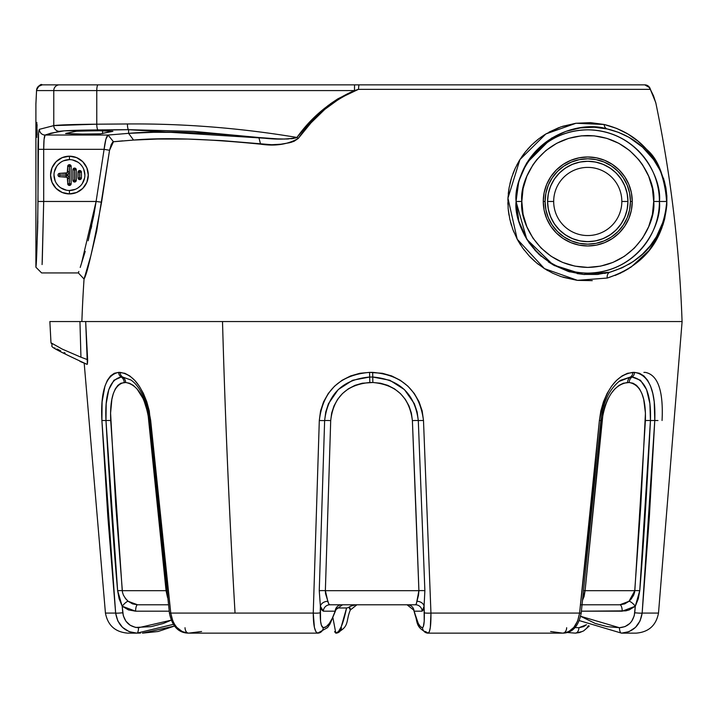 <?xml version="1.0" encoding="UTF-8"?>
<svg xmlns="http://www.w3.org/2000/svg" width="718" height="718" viewBox="0 0 718 718"><rect width="100%" height="100%" fill="white"/><g stroke="black" fill="none" stroke-linecap="round" stroke-linejoin="round"><path stroke-width="1.08" d="M67.716 166.388L69.377 166.388L69.431 164.664A1.714 1.714 0 0 0 67.716 166.388L67.716 171.683L69.377 171.683L67.716 171.683A1.66 1.66 0 0 1 66.056 173.343L66.056 175.004A3.312 3.312 0 0 0 69.377 171.683L69.377 166.388L67.716 166.388L68.219 165.167L69.431 164.664A1.714 1.714 0 0 1 71.145 166.388A1.714 1.714 0 0 0 69.431 164.664L69.484 166.388L71.145 166.388L69.386 166.343L69.377 171.683L68.398 174.034L66.056 175.004L59.657 175.057L66.056 175.12L68.398 176.089L69.377 178.432L69.377 183.736L67.716 183.736A1.714 1.714 0 0 0 69.431 185.45L69.484 166.388L69.431 185.45L67.842 184.391L67.232 177.256L59.055 176.646L57.996 175.057L58.499 173.846L59.711 173.343A1.714 1.714 0 0 0 57.996 175.057A1.714 1.714 0 0 0 59.711 176.772A1.714 1.714 0 0 1 57.996 175.057A1.714 1.714 0 0 1 59.711 173.343L59.711 175.004L59.711 173.343L67.232 172.858L67.716 166.388A1.714 1.714 0 0 1 69.431 164.664L70.642 165.167L71.145 166.388L71.145 183.736L70.642 184.948L69.431 185.45A1.714 1.714 0 0 1 67.716 183.736L69.377 183.736L69.377 178.432A3.312 3.312 0 0 0 66.056 175.12L59.711 175.12L66.056 175.004L66.056 173.343L59.711 173.343M37.076 124.618L36.726 136.734L36.842 122.446M78.002 172.203A1.714 1.714 0 0 1 79.716 170.489L79.716 172.141L81.43 172.203A1.714 1.714 0 0 0 79.716 170.489A1.714 1.714 0 0 0 78.002 172.203L79.662 172.203L79.716 170.489L80.928 170.992L81.43 172.203L79.779 172.203L79.779 177.92L81.43 177.92L81.43 172.203L81.43 177.92L78.002 177.92A1.714 1.714 0 0 0 79.716 179.635L79.716 177.974L79.716 179.635A1.714 1.714 0 0 0 81.43 177.92L80.928 179.132L79.716 179.635L78.136 178.576L78.002 177.92L79.662 177.92L79.662 172.203L78.002 172.203L78.002 177.92L78.136 171.548L79.716 170.489A1.714 1.714 0 0 1 81.43 172.203M72.859 169.807A1.714 1.714 0 0 1 74.573 168.093A1.714 1.714 0 0 0 72.859 169.807L74.519 169.807L74.573 168.093L74.573 169.753L76.287 169.807A1.714 1.714 0 0 0 74.573 168.093L75.785 168.595L76.287 169.807L74.636 169.807L74.573 182.031A1.714 1.714 0 0 0 76.287 180.308L74.636 180.308L76.287 180.308L76.287 169.807L76.162 180.972L74.573 182.031L74.519 180.308L72.859 180.308A1.714 1.714 0 0 0 74.573 182.031L73.362 181.528L72.859 180.308L74.519 180.308L74.519 169.807L72.859 169.807L72.859 180.308L72.859 169.807L73.362 168.595L74.573 168.093A1.714 1.714 0 0 1 76.287 169.807M69.431 159.629A15.437 15.437 0 0 1 84.868 175.057A15.437 15.437 0 0 1 69.431 190.494L69.431 190.494A15.437 15.437 0 0 1 53.994 175.057A15.437 15.437 0 0 1 69.431 159.629A15.437 15.437 0 0 1 84.868 175.057A15.437 15.437 0 0 1 69.431 190.494L69.431 193.923A18.865 18.865 0 0 0 88.296 175.057A18.865 18.865 0 0 0 69.431 156.192A18.865 18.865 0 0 1 88.296 175.057A18.865 18.865 0 0 1 69.431 193.923L69.431 190.494A15.437 15.437 0 0 1 53.994 175.057A15.437 15.437 0 0 1 69.431 159.629L69.431 156.192L69.431 159.629L63.525 160.805M548.346 193.636L550.634 186.097L548.346 193.636L547.574 201.471L553.686 201.471A34.078 34.078 0 0 0 587.755 235.549A34.078 34.078 0 0 0 621.833 201.471A34.078 34.078 0 0 0 587.755 167.393A34.078 34.078 0 0 0 553.686 201.471L547.654 201.471A40.1 40.1 0 0 1 587.755 161.37A40.1 40.1 0 0 1 627.855 201.471L621.833 201.471A34.078 34.078 0 0 1 587.755 235.549A34.078 34.078 0 0 1 553.686 201.471A34.078 34.078 0 0 1 587.755 167.393A34.078 34.078 0 0 1 621.833 201.471L627.855 201.471A40.1 40.1 0 0 0 587.755 161.37A40.1 40.1 0 0 0 547.654 201.471L547.574 201.471A40.181 40.181 0 0 1 587.755 161.29A40.181 40.181 0 0 1 627.945 201.471L627.173 193.636L624.884 186.097L627.173 193.636M100.43 133.844L76.243 134.122L65.742 133.449L77.104 131.089L101.337 130.739L112.888 131.331L100.43 133.844L112.546 131.214M544.118 192.792L546.649 184.445L544.118 192.792L543.266 201.471L545.088 201.471A42.667 42.667 0 0 0 587.755 244.138A42.667 42.667 0 0 0 630.431 201.471A42.667 42.667 0 0 0 587.755 158.804A42.667 42.667 0 0 0 545.088 201.471L543.266 201.471A44.498 44.498 0 0 1 587.755 156.973A44.498 44.498 0 0 1 632.253 201.471L630.431 201.471L632.253 201.471L631.4 192.792L628.869 184.445L624.759 176.754L619.221 170.013L612.481 164.476L604.789 160.365L596.443 157.834L604.789 160.365M666.78 196.795L666.807 201.471L659.402 201.471A71.647 71.647 0 0 1 587.755 273.118A71.647 71.647 0 0 1 516.116 201.471L516.116 201.471A71.647 71.647 0 0 1 587.755 129.823A71.647 71.647 0 0 1 659.402 201.471L653.694 201.471C656.342 220.758 636.561 266.504 587.755 267.41C538.958 266.504 519.177 220.758 521.824 201.471L516.116 201.471C513.235 222.427 534.73 272.14 587.755 273.118C640.788 272.14 662.283 222.427 659.402 201.471L666.807 201.471L666.133 189.92L662.274 175.551L659.645 169.645L653.622 159.629L642.547 147.172L629.031 137.371L618.674 132.417L607.159 128.944L594.217 127.248L580.359 127.894L565.91 131.376L551.568 138.134L526.59 163.183L518.8 181.16L516.036 201.471L526.779 239.282L553.084 264.852L583.16 274.411L609.887 272.203A5.717 4.308 -105.1 0 0 607.275 278.046L577.443 280.325L544.432 268.622L517.211 239.202L507.94 198.141L519.94 159.567L545.904 133.925L576.007 123.263L604.152 124.483A5.717 4.434 -77.5 0 0 607.159 128.944C577.308 119.215 517.929 140.306 516.036 201.471L517.059 188.852M520.092 225.138L518.504 219.95M529.471 243.375L524.4 235.082M541.219 256.398L534.892 250.169M554.718 265.759L548.319 261.873M569.948 271.942L568.539 271.521M584.631 274.545L577.164 273.594M598.552 274.312L597.394 274.429M611.117 271.862L610.21 272.113M609.645 272.266L604.511 273.423M633.671 261.235L633.141 261.594M631.499 262.671L628.627 264.421M642.601 254.037L635.017 260.275M649.97 246.094L648.489 247.881M657.365 235.127L655.094 238.95M662.911 222.625L659.438 231.106M665.012 215.247L663.459 220.956M516.036 200.125L518.836 221.162L526.779 239.282L538.715 254.109L553.084 264.852L568.342 271.467L583.16 274.411L597.152 274.455L609.887 272.203L622.255 267.742L633.025 261.675L642.269 254.343L650.104 245.933L656.503 236.626L663.432 221.036L666.187 208.839L666.807 201.471L665.308 213.928M37.686 226.529L38.566 132.929L39.4 129.33L53.778 125.614L53.778 90.576L36.555 90.576L35.9 104.227M88.143 240.772L93.834 215.274L96.104 201.471L43.699 201.471L96.104 201.471L104.101 149.326L43.699 149.326L43.699 201.471L37.991 201.471C37.291 241.49 36.591 263.398 35.9 267.213L35.9 104.424L35.9 267.213L36.43 258.229M35.981 265.947L35.918 266.89M36.34 259.943L36.286 260.84M37.803 221L37.749 223.81M655.785 102.818L655.696 102.45A5.717 5.286 -13.9 0 0 655.642 102.225A5.717 5.286 166.1 0 1 655.696 102.45L655.902 103.275A1303.26 1303.26 0 0 1 682.073 321.547A1303.26 1303.26 0 0 0 655.902 103.275L653.533 95.871L650.328 89.355L358.435 89.355L340.826 97.72L324.832 109.351L310.966 122.895L298.266 138.448L294.039 141.311L289.641 142.72L280.792 144.219L271.718 144.722L222.203 140.629L187.694 139.059L157.789 139.032L133.566 140.064L113.453 141.751L111.326 144.201L109.54 150.277L96.67 231.133L90.827 255.85L84.051 279.033A1303.26 1303.26 0 0 0 81.87 321.547A1303.26 1303.26 0 0 1 84.051 279.033L90.818 255.877L96.67 231.142M604.152 124.483L616.636 128.396L627.846 133.97L637.826 141.006L646.622 149.398L654.161 159.1L660.434 170.435L664.392 181.322L665.999 188.52L666.869 196.355L666.825 205.088L664.706 218.73L663.001 224.689L658.478 235.701L648.955 250.582L631.185 267.006L620.029 273.352L607.275 278.046L577.443 280.325L561.018 276.609L552.627 273.172L544.432 268.622L536.597 262.932L529.256 256.03L522.758 248.123L517.211 239.202L512.849 229.509L509.816 219.295L508.165 208.714L507.94 198.141L509.116 187.685L511.575 177.696L515.246 168.236L519.94 159.567L525.531 151.722L531.823 144.821L538.653 138.897L545.904 133.925L560.866 126.88L576.007 123.263L590.501 122.634L604.152 124.483C621.591 128.818 635.753 137.12 646.622 149.398C658.612 159.351 665.344 177.911 666.825 205.088C662.92 241.795 643.068 266.118 607.275 278.046A5.717 4.308 74.9 0 1 609.887 272.203C644.629 261.217 663.603 237.64 666.807 201.471C664.276 175.901 657.509 159.091 646.514 151.04C636.336 140.172 623.215 132.803 607.159 128.944A5.717 4.434 102.5 0 1 604.152 124.483M69.431 156.192A18.865 18.865 0 0 0 50.565 175.057A18.865 18.865 0 0 0 69.431 193.923L62.215 192.487L56.094 188.394L52.001 182.282L50.565 175.057L52.001 167.841L56.094 161.721L62.215 157.628L69.431 156.192L76.647 157.628L82.767 161.721L86.86 167.841L88.296 175.057L86.86 182.282L82.767 188.394L76.647 192.487L69.431 193.923A18.865 18.865 0 0 1 50.565 175.057A18.865 18.865 0 0 1 69.431 156.192M69.431 190.494L75.336 189.319M78.002 187.892L80.344 185.971M82.256 183.637L84.571 178.073M84.868 175.066L83.692 169.152M82.265 166.486L80.344 164.144M78.011 162.232L72.437 159.926M60.859 162.223L58.517 164.144M56.596 166.477L54.29 172.051M53.994 175.057L55.169 180.963M56.596 183.628L58.517 185.971M60.85 187.892L66.415 190.198M112.421 142.415L113.453 141.751L133.566 140.064C163.83 137.371 206.165 138.745 260.571 144.165C275.236 146.364 287.801 144.462 298.266 138.448C313.73 115.903 333.789 99.542 358.435 89.355L358.919 84.859L644.791 84.859L354.557 84.859L358.919 84.859L358.435 89.355L354.468 90.576L96.768 90.576L96.768 124.196L127.418 123.963C183.772 123.505 240.279 128.001 296.947 137.443C240.279 128.001 183.772 123.505 127.418 123.963L96.768 124.196L96.768 90.576L53.778 90.576L53.778 125.614L96.768 124.196C73.631 124.402 59.307 124.878 53.778 125.614L39.4 129.33C38.494 130.811 38.027 137.47 37.991 149.326L38.251 137.3M327.74 105.797L338.088 98.707L354.468 90.576L354.557 84.859L42.272 84.859L354.557 84.859L354.468 90.576C331.151 100.735 311.971 116.361 296.947 137.443L308.946 123.002L322.49 110.007L337.666 98.949L330.361 103.85M43.834 142.873L43.699 149.326C43.726 140.863 44.193 136.106 45.099 135.047L108.077 135.047L128.594 133.351L128.594 129.671L64.171 130.838L50.87 133.18L45.099 135.047L108.077 135.047L105.914 139.148L104.101 149.326L43.699 149.326L44.067 139.391L45.099 135.047A5.717 5.69 -113.1 0 1 39.4 129.33A5.717 5.69 66.9 0 0 45.099 135.047L59.397 131.331A5.717 5.618 -100.6 0 1 53.778 125.614A5.717 5.618 79.4 0 0 59.397 131.331C64.369 130.595 77.266 130.12 98.088 129.913A5.717 1.319 -90.5 0 1 96.768 124.196A5.717 1.319 89.5 0 0 98.088 129.913L128.594 129.671L193.627 131.385L258.884 137.524L219.52 133.952L184.113 132.354L153.437 132.318L128.594 133.351L128.594 129.671A5.717 1.176 -90.4 0 1 127.418 123.963A5.717 1.176 89.6 0 0 128.594 129.671L273.244 138.762L284.633 139.05L294.245 138.359M98.456 133.943L95.988 134.033M93.089 134.104L89.885 134.149M86.474 134.176L65.589 133.53L76.072 131.214L97.845 130.703L112.888 131.331M85.657 273.863L84.051 279.024C87.237 273.711 93.08 248.096 101.579 202.198L109.54 150.277L101.579 202.198L96.104 201.471L81.367 263.928M295.43 138.08L296.947 137.443C287.047 139.633 274.357 139.66 258.884 137.524L260.571 144.165L258.884 137.524C202.575 132.031 159.145 130.64 128.594 133.351L133.566 140.064L128.594 133.351L108.077 135.047L113.453 141.751L108.077 135.047C106.461 136.016 105.133 140.773 104.101 149.326L109.54 150.277L104.101 149.326L96.104 201.471L101.579 202.198L109.54 150.277L113.453 141.751L122.778 140.854M133.566 140.064L157.897 139.023M269.403 144.722L271.7 144.722M273.495 144.695L280.756 144.219M282.192 144.058L283.359 143.905M291.05 142.343L291.607 142.182M507.868 202.566L507.904 204.424M508.299 210.069L508.99 215.14M510.435 221.835L511.494 225.542M513.343 230.792L513.828 232.004M517.849 240.368L520.622 244.991M523.539 249.182L524.311 250.214M530.117 256.936L534.659 261.28M537.486 263.659L538.455 264.412M546.434 269.86L547.852 270.677M563.002 277.256L576.796 280.253M577.864 280.379L592.287 280.63M615.048 275.479L620.962 272.912M622.82 271.978L628.923 268.487M649.18 250.304L652.716 245.511M656.135 240.072L657.257 238.053M658.801 235.028L659.815 232.874M661.215 229.589L662.059 227.391M666.825 195.61L666.789 195.036M665.954 188.287L665.64 186.581M663.746 179.132L663.477 178.279M659.627 168.703L658.37 166.217M657.069 163.821L655.274 160.823M653.694 158.409L651.935 155.914M649.943 153.311L649.476 152.728M645.509 148.195L641.093 143.842M637.144 140.45L636.642 140.046M575.764 123.29L562.427 126.359M559.026 127.544L549.028 132.121M544.774 134.616L540.645 137.407M537.935 139.454L533.905 142.864M531.114 145.521L527.542 149.335M524.867 152.548L521.78 156.757M519.356 160.509L516.655 165.355M514.77 169.277L512.849 173.98M511.198 178.917L509.942 183.655M508.891 188.978L508.245 193.932M507.895 199.46L507.886 199.963M323.989 108.768L317.437 114.485M36.546 256.173L37.686 226.717M153.437 132.318L168.524 132.175M666.645 194.416L666.681 194.919M666.394 191.886L666.457 192.415M666.044 189.337L666.125 189.839M665.2 185.002L665.694 187.344M661.26 173.11L664.617 182.65M658.316 167.106L659.573 169.493M652.734 158.4L656.656 164.225M648.875 153.616L650.122 155.088M642.242 146.903L643.741 148.285M638.185 143.51L639.909 144.892M628.654 137.156L633.025 139.822M617.902 132.121L628.492 137.066M607.249 128.962L610.973 129.877M593.499 127.221L598.004 127.517M579.902 127.957L582.271 127.651M518.926 180.721L526.913 162.654L551.568 138.134M551.128 256.299L541.139 248.096L532.935 238.107L526.841 226.708L523.09 214.332L521.824 201.471L523.09 188.61L526.841 176.242L532.935 164.844L536.795 159.647L545.931 150.502L556.674 143.322L568.62 138.377L581.293 135.855L594.226 135.855L606.898 138.377L618.835 143.322L629.587 150.502L638.724 159.647L642.583 164.844L648.677 176.242L652.429 188.61L653.694 201.471L652.429 214.332L648.677 226.708L642.583 238.107L634.38 248.096L624.391 256.299L612.992 262.384L600.625 266.136L587.755 267.41L574.894 266.136L562.526 262.384L551.164 256.326M631.4 210.159L628.869 218.505L631.4 210.159L632.253 201.471A44.498 44.498 0 0 1 587.755 245.969A44.498 44.498 0 0 1 543.266 201.471L544.118 210.159L546.649 218.505L550.76 226.197L556.297 232.937L563.038 238.475L570.729 242.585L579.076 245.116L570.729 242.585M624.759 226.197L619.221 232.937L624.759 226.197L628.869 218.505M596.443 157.834L587.755 156.973L579.076 157.834L570.729 160.365L563.038 164.476L556.297 170.013L550.76 176.754L546.649 184.445M579.076 245.116L587.755 245.969L596.443 245.116L604.789 242.585L612.481 238.475L619.221 232.937M42.299 259.961L43.699 201.471L42.138 263.309M42.075 264.565L42.254 260.903M80.219 267.428L85.218 251.399M35.9 267.213L41.617 272.93L78.343 272.93L78.845 271.476M91.707 225.883L91.15 228.378M44.139 138.7L44.067 139.382M516.116 201.471L521.824 201.471C519.177 182.184 538.958 136.438 587.755 135.54C636.561 136.438 656.342 182.184 653.694 201.471L659.402 201.471C662.283 180.514 640.788 130.802 587.755 129.823C534.73 130.802 513.235 180.514 516.116 201.471M666.807 201.471L666.78 202.207M623.233 177.768L617.929 171.306L623.233 177.768L627.182 185.145L629.605 193.151L630.431 201.471L629.605 209.8L627.182 217.805L623.233 225.183L617.929 231.645L611.467 236.949L617.929 231.645M564.052 165.993L557.59 171.306L564.052 165.993L571.429 162.053L579.435 159.629L587.755 158.804L596.084 159.629L604.089 162.053L611.467 165.993L617.929 171.306M552.286 225.183L557.59 231.645L552.286 225.183L548.337 217.805L545.913 209.8L545.088 201.471L545.913 193.151L548.337 185.145L552.286 177.768L557.59 171.306M611.467 236.949L604.089 240.898L596.084 243.321L587.755 244.138L579.435 243.321L571.429 240.898L564.052 236.949L557.59 231.645M550.634 186.097L554.35 179.15L550.634 186.097M572.381 164.35L579.92 162.062L572.381 164.35L565.434 168.057L559.34 173.056L554.35 179.15M595.599 162.062L603.138 164.35L610.085 168.057L616.179 173.056L610.085 168.057L603.138 164.35L595.599 162.062L587.755 161.29L579.92 162.062M627.173 209.315L624.884 216.854L621.169 223.801L624.884 216.854L627.173 209.315L627.945 201.471A40.181 40.181 0 0 1 587.755 241.661A40.181 40.181 0 0 1 547.574 201.471L548.346 209.315L550.634 216.854L548.346 209.315M603.138 238.6L595.599 240.889L603.138 238.6L610.085 234.885L616.179 229.886L621.169 223.801M579.92 240.889L572.381 238.6L565.434 234.885L572.381 238.6L579.92 240.889L587.755 241.661L595.599 240.889M624.884 186.097L621.169 179.15L616.179 173.056M550.634 216.854L554.35 223.801L559.34 229.886L565.434 234.885M547.654 201.471A40.1 40.1 0 0 0 587.755 241.571A40.1 40.1 0 0 0 627.855 201.471A40.1 40.1 0 0 1 587.755 241.571A40.1 40.1 0 0 1 547.654 201.471M292.854 138.583L291.346 138.754M288.555 138.942L286.32 139.023M37.991 149.326L37.991 201.471L43.699 201.471L43.699 149.326L37.991 149.326L43.699 149.326M270.444 138.592L275.766 138.879M296.947 137.443L298.266 138.448L296.947 137.443C240.279 128.001 183.772 123.505 127.418 123.963M102.593 130.757L102.593 133.611L102.593 130.757M314.699 117.088L324.581 108.283M258.884 137.524L279.302 139.005M35.909 103.607L36.555 90.576A5.717 5.304 -174.9 0 1 36.582 90.028L38.225 86.537L42.272 84.859A5.717 5.717 90 0 0 36.555 90.576L53.778 90.576A5.717 5.618 -90 0 1 59.397 84.859A5.717 5.618 90 0 0 53.778 90.576L96.768 90.576A5.717 1.319 -90 0 1 98.088 84.859A5.717 1.319 90 0 0 96.768 90.576L354.468 90.576L358.435 89.355L650.328 89.355A5.717 5.663 -90 0 0 644.791 84.859L647.824 85.747M71.145 183.736A1.714 1.714 0 0 1 69.431 185.45A1.714 1.714 0 0 0 71.145 183.736L69.484 183.736L71.145 183.736L71.145 166.388M76.287 180.308A1.714 1.714 0 0 1 74.573 182.031A1.714 1.714 0 0 1 72.859 180.308M74.636 169.807L74.573 180.371L74.636 169.807M81.43 177.92A1.714 1.714 0 0 1 79.716 179.635A1.714 1.714 0 0 1 78.002 177.92M79.779 172.203L79.716 177.974L79.779 172.203M649.727 87.695A5.717 5.197 150.3 0 1 650.328 89.355L655.696 102.45M35.9 104.298L36.564 90.199M648.345 86.124L650.328 89.355L649.135 86.896M650.095 88.458L649.691 87.632M36.86 137.282L36.555 129.868L37.183 129.868L37.076 135.119M59.711 176.772L59.711 175.12L59.711 176.772L66.056 176.772A1.66 1.66 0 0 1 67.716 178.432L69.377 178.432L67.716 178.432L67.716 183.736M66.056 176.772L66.056 175.12L66.056 176.772A1.66 1.66 0 0 1 67.716 178.432M67.716 171.683A1.66 1.66 0 0 1 66.056 173.343M346.57 607.975L336.778 607.975L346.57 607.975C343.105 624.436 339.524 632.827 335.809 633.141L338.519 631.499L341.292 626.608L346.57 607.975L348.033 607.697L346.57 607.975M350.312 610.112L348.966 607.195L348.033 607.697L350.483 606.243L348.966 607.195L350.115 608.101L350.303 610.156L350.429 609.115M353.821 604.96L350.483 606.243L355.616 604.78M82.579 321.547L80.91 321.547M51.301 342.971L62.331 349.145L80.946 357.205L79.949 321.547L49.865 321.547L50.987 342.926C55.932 348.383 38.763 341.921 87.093 364.367L79.967 361.405M541.435 321.547L222.508 321.547A5148.643 2735.535 90 0 0 235.046 613.082L313.245 613.082L319.304 420.488L320.56 410.929L323.594 401.802L328.288 393.482L334.525 386.203L342.028 380.307L350.608 375.936L359.853 373.288L369.555 372.391L382.389 373.288L391.687 375.936L400.339 380.307L407.923 386.203L414.268 393.482L419.052 401.802L422.175 410.929L423.494 420.488L430.953 613.082L579.579 613.082L590.178 516.87L599.386 420.488L600.849 410.929L603.47 401.802L607.087 393.482L611.565 386.203L616.618 380.307L622.048 375.936L627.541 373.288L634.586 372.391L639.523 373.288L643.893 375.936L647.618 380.307L650.598 386.203L652.806 393.482L654.224 401.802L654.78 420.488L649.359 516.87L642.161 613.082L658.478 613.082L642.161 613.082L640.061 620.917L635.484 627.388L629.013 631.652L621.501 633.141L636.13 633.141L621.501 633.141A5.717 2.055 -90 0 1 619.446 627.72L625.037 626.608L629.83 623.43L631.741 621.178L634.245 615.757L635.304 606.225L629.201 609.905L625.782 610.856L581.418 611.18L622.255 611.18A6.749 2.432 90 0 0 619.822 604.78L582.163 604.78L619.822 604.78L624.696 603.892L628.968 601.307L631.113 599.135L633.644 595.204L634.622 592.233L640.797 505.705L645.437 413.092L643.705 399.352L641.901 393.572L639.496 388.851L636.507 385.351L633.025 383.224L629.147 382.506L623.332 383.224L619.078 385.351L614.922 388.851L611.081 393.572L607.715 399.352L605.014 405.903L603.057 413.092L585.089 590.681L634.829 590.681L585.089 590.681L584.066 596.586L582.469 600.275M167.662 597.897L166.055 590.681L122.248 590.681L166.055 590.681L147.908 413.092L143.573 399.352L136.985 388.851L133.225 385.351L129.419 383.224L125.695 382.506L120.875 383.224L117.878 385.351L115.338 388.851L113.327 393.572L111.864 399.352L110.581 413.092L115.777 505.705L122.464 592.233L123.442 595.204L125.982 599.135L128.163 601.307L132.552 603.892L137.551 604.78L168.443 604.78L137.551 604.78A6.749 1.966 -90 0 0 135.594 611.18L128.459 609.905L122.186 606.225L123.317 615.757L125.901 621.178L130.182 625.252L135.603 627.442L151.076 626.652L163.291 623.475L171.252 620.164L138.538 627.72A5.717 1.66 90 0 1 136.878 633.141L129.168 631.652L122.527 627.388L117.815 620.917L115.643 613.082L107.853 516.87L101.893 420.488L102.1 401.802L104.927 386.203L107.377 380.307L110.527 375.936L114.288 373.288L118.596 372.391L124.833 373.288L129.77 375.936L134.688 380.307L139.301 386.203L143.438 393.482L146.804 401.802L149.272 410.929L159.988 516.87L170.767 613.082L235.046 613.082A5148.643 2735.535 -90 0 1 222.508 321.547L681.974 321.547M582.163 604.78L619.822 604.78A6.749 2.432 -90 0 1 622.255 611.18L635.304 606.225L634.757 612.759C633.267 621.967 628.169 626.958 619.446 627.72L580.647 616.295L595.285 623.475L607.222 626.652L619.446 627.72A5.717 2.055 90 0 0 621.501 633.141C633.222 632.118 640.106 625.432 642.161 613.082A5.717 0.503 -175.2 0 1 634.757 612.759A5.717 0.503 4.8 0 0 642.161 613.082L654.78 420.488L650.436 420.542C646.712 494.217 643.157 550.939 639.747 590.708L638.302 598.722L635.304 606.225A6.749 2.1 48.8 0 0 628.968 601.307A6.749 2.1 -131.2 0 1 635.304 606.225L639.747 590.708A6.749 0.583 4.5 0 0 634.829 590.681A6.749 0.583 -175.5 0 1 639.747 590.708L650.436 420.542L654.78 420.488C655.866 390.915 649.135 374.877 634.586 372.391L632.935 372.391C615.676 374.877 604.493 390.915 599.386 420.488L579.579 613.082L430.953 613.082L430.333 627.388L429.373 631.652L428.134 633.141L562.777 633.141L568.665 631.652L573.844 627.388L577.649 620.917L579.579 613.082C577.505 625.432 571.905 632.118 562.777 633.141L428.134 633.141L425.424 631.499M335.809 610.156L336.168 609.115L335.162 611.18L323.333 611.18L321.7 609.905L320.39 606.225L320.56 621.178L321.377 625.252L323.244 627.72L326.259 626.652L329.302 623.475L332.299 618.261L335.162 611.18L323.333 611.18A6.749 6.579 90 0 1 329.894 604.78L415.489 604.78L416.287 603.892L418.504 595.204L418.908 590.681L415.767 505.705L412.392 420.604L411.378 413.092L408.982 405.903L405.311 399.352L400.411 393.572L394.505 388.851L387.765 385.351L380.477 383.224L372.866 382.506L362.231 383.224L354.979 385.351L348.284 388.851L342.441 393.572L337.613 399.352L334.005 405.903L331.662 413.092L330.702 420.604L325.362 590.681L418.908 590.681L325.362 590.681L325.55 593.741L328.727 603.892L329.894 604.78L415.489 604.78A6.749 6.668 -90 0 1 422.157 611.18L414.071 611.18L418.28 623.475L420.407 626.652L422.489 627.72L423.369 626.608L424.212 621.178L424.078 606.225L423.243 609.905L422.157 611.18L414.071 611.18L413.514 609.115M49.946 321.547L222.508 321.547L85.675 321.547L87.677 360.714L87.363 364.188L85.675 321.547L79.949 321.547L80.946 357.205L87.632 359.691L80.946 357.205M127.813 633.141L136.878 633.141L127.813 633.141C115.275 632.118 107.817 625.441 105.438 613.082L115.643 613.082L105.438 613.082L84.194 363.191M64.162 352.583L65.141 353.059M57.162 349.065L60.617 350.806M54.263 347.952L54.873 347.943M58.849 350.824L55.95 349.083M142.442 633.141L158.122 631.499L174.662 625.997L142.442 633.141L174.698 626.042M334.57 631.652L335.809 633.141L332.981 618.036M173.451 624.328L136.878 633.141A5.717 1.66 -90 0 0 138.538 627.72C129.59 626.958 124.34 621.967 122.778 612.759L122.186 606.225L135.594 611.18L169.197 611.18L135.594 611.18A6.749 1.966 90 0 1 137.551 604.78L128.163 601.307A6.749 1.741 -49.6 0 0 122.186 606.225L119.116 598.722L117.635 590.708C113.974 550.939 110.087 494.217 105.977 420.542L101.893 420.488L115.643 613.082C117.779 625.432 124.86 632.118 136.878 633.141L140.602 633.052M122.778 612.759A5.717 0.467 174.8 0 1 115.643 613.082A5.717 0.467 -5.2 0 0 122.778 612.759M124.95 597.816L128.163 601.307A6.749 1.741 130.4 0 0 122.186 606.225L117.635 590.708L105.977 420.542C104.72 393.877 109.8 379.373 121.198 377.031A5.717 5.062 -90 0 1 118.596 372.391C105.995 374.877 100.43 390.915 101.893 420.488L105.977 420.542L106.192 403.687L108.804 389.605L113.902 380.271L121.198 377.031L122.643 377.031A5.717 5.035 -90 0 1 120.05 372.391L118.596 372.391A5.717 5.062 90 0 0 121.198 377.031A6.749 5.986 -90 0 1 124.268 382.506C114.243 384.624 109.728 397.323 110.716 420.604L122.248 590.681A6.749 0.547 -4.8 0 0 117.635 590.708A6.749 0.547 175.2 0 1 122.248 590.681M105.977 420.542A6.749 0.476 177.1 0 1 110.716 420.604A6.749 0.476 -2.9 0 0 105.977 420.542M121.198 377.031L122.643 377.031A6.749 5.95 -90 0 1 125.695 382.506L124.268 382.506A6.749 5.986 90 0 0 121.198 377.031M235.046 613.082L170.767 613.082L172.787 620.917L174.582 624.373L176.825 627.388L182.336 631.652L188.601 633.141L317.679 633.141L315.857 631.652L314.403 627.388L313.245 613.082L235.046 613.082M321.592 631.499L317.679 633.141L188.601 633.141L201.578 631.499M149.479 420.577L150.681 420.488C145.682 390.915 135.478 374.877 120.05 372.391A5.717 5.035 90 0 0 122.643 377.031L130.99 380.019C140.252 386.553 146.427 400.079 149.479 420.577L169.43 613.136C172.149 626.374 178.54 633.034 188.601 633.141A5.717 3.59 90 0 1 185.02 627.72A5.717 3.59 -90 0 0 188.601 633.141C178.872 632.118 172.921 625.432 170.767 613.082L169.43 613.136L170.767 613.082L150.681 420.488L149.838 420.542M167.617 597.798L166.055 590.681L166.791 590.627L166.055 590.681L148.976 420.604C145.359 397.323 137.596 384.624 125.695 382.506A6.749 5.95 90 0 0 122.643 377.031L131.053 380.064M588.482 625.683L587.118 627.388M581.616 631.652L575.342 633.141L567.13 632.486L575.342 633.141A5.717 3.59 -90 0 0 578.923 627.72L583.644 626.608L586.489 624.714L578.923 627.72L574.84 627.55L578.923 627.72A5.717 3.59 90 0 1 575.342 633.141L579.641 632.549L583.626 630.889L589.245 626.042M643.893 372.391L645.347 372.391C657.948 374.877 663.513 390.915 662.059 420.488M657.975 420.542A6.749 0.476 -177.1 0 0 654.538 420.515M341.454 627.72A5.717 5.645 -90 0 1 335.809 633.141C350.133 627.029 345.43 621.258 350.348 609.977L356.918 604.78M550.616 631.499L562.777 633.141A5.717 3.904 90 0 0 566.673 627.72A5.717 3.904 -90 0 1 562.777 633.141C572.434 632.998 578.573 626.329 581.194 613.127L579.579 613.082L581.194 613.127L600.867 420.577L599.386 420.488L600.867 420.577C602.985 402.789 609.07 389.73 619.113 381.393L620.702 380.271L630.449 377.031A5.717 4.829 -90 0 0 632.935 372.391A5.717 4.829 90 0 1 630.449 377.031L632.091 377.031A5.717 4.855 -90 0 0 634.586 372.391A5.717 4.855 90 0 1 632.091 377.031A6.749 5.735 -90 0 0 629.147 382.506L627.523 382.506C614.186 384.624 605.66 397.323 601.953 420.604L585.089 590.681L582.729 599.862M407.034 604.78L413.604 609.977C418.513 621.258 413.819 627.029 428.134 633.141C430.118 632.118 431.06 625.432 430.953 613.082A5.717 0.664 178 0 1 424.302 612.759C424.509 621.967 423.898 626.958 422.489 627.72A5.717 5.645 90 0 0 428.134 633.141A5.717 5.645 -90 0 1 422.489 627.72C419.68 627.568 416.871 622.057 414.071 611.18L413.631 610.112M416.53 603.129L416.862 601.307A6.749 5.232 -172 0 1 424.078 606.225L424.302 612.759A5.717 0.664 -2 0 0 430.953 613.082L423.494 420.488L418.298 420.542L424.876 590.708L424.078 606.225L422.157 611.18A6.749 6.668 90 0 0 415.489 604.78M372.759 377.031L389.865 380.271L404.431 389.605L414.34 403.687L417.122 411.926L418.298 420.542L423.494 420.488C419.581 390.915 402.636 374.877 372.669 372.391L372.759 377.031L372.669 372.391L369.555 372.391L369.68 377.031L372.759 377.031C399.693 379.373 414.869 393.877 418.298 420.542L424.876 590.708L424.078 606.225A6.749 5.232 8 0 0 416.862 601.307L418.908 590.681A6.749 0.745 177.9 0 1 424.876 590.708A6.749 0.745 -2.1 0 0 418.908 590.681L412.392 420.604A6.749 0.512 177.6 0 1 418.298 420.542A6.749 0.512 -2.4 0 0 412.392 420.604C409.484 397.323 396.309 384.624 372.866 382.506L372.759 377.031L372.866 382.506L369.824 382.506L369.68 377.031L372.759 377.031M407.402 604.78A6.749 6.668 -90 0 1 414.071 611.18A6.749 6.668 90 0 0 407.402 604.78M336.015 609.69L335.162 611.18C331.33 622.057 327.354 627.568 323.244 627.72A5.717 5.564 90 0 1 317.679 633.141A5.717 5.564 -90 0 0 323.244 627.72C321.161 626.958 320.156 621.967 320.219 612.759A5.717 0.682 -178.5 0 1 313.245 613.082C313.317 625.432 314.798 632.118 317.679 633.141L327.57 627.595L330.011 624.005L336.069 609.519L342.513 604.78M329.894 604.78A6.749 6.579 -90 0 0 323.333 611.18L320.39 606.225L319.25 590.708L324.635 420.542A5.717 0.458 -178 0 1 319.304 420.488L313.245 613.082A5.717 0.682 1.5 0 0 320.219 612.759L320.39 606.225A6.749 5.17 167 0 1 327.812 601.307L328.261 602.896M369.68 377.031L369.555 372.391C339.704 374.877 322.947 390.915 319.304 420.488A5.717 0.458 2 0 0 324.635 420.542L325.757 411.926L328.467 403.687L338.205 389.605L352.628 380.271L369.68 377.031L369.824 382.506C346.453 384.624 333.412 397.323 330.702 420.604L325.362 590.681L327.812 601.307A6.749 5.17 -13 0 0 320.39 606.225L319.25 590.708A6.749 0.763 -178.4 0 1 325.362 590.681A6.749 0.763 1.6 0 0 319.25 590.708L324.635 420.542A6.749 0.538 -177.9 0 1 330.702 420.604A6.749 0.538 2.1 0 0 324.635 420.542C327.83 393.877 342.845 379.373 369.68 377.031M335.162 611.18A6.749 6.579 90 0 1 341.732 604.78A6.749 6.579 -90 0 0 335.162 611.18M580.79 604.78L619.822 604.78L628.968 601.307L634.829 590.681L645.392 420.604A6.749 0.503 -177.4 0 1 650.436 420.542A6.749 0.503 2.6 0 0 645.392 420.604C646.101 397.323 640.689 384.624 629.147 382.506A6.749 5.735 90 0 1 632.091 377.031L640.492 380.271L646.586 389.605L649.898 403.687L650.436 420.542C651.352 393.877 645.24 379.373 632.091 377.031L630.449 377.031A6.749 5.699 -90 0 0 627.523 382.506A6.749 5.699 90 0 1 630.449 377.031L619.024 381.455M601.953 420.604L600.867 420.577M583.788 590.6L585.089 590.681L583.788 590.6M84.051 279.033L78.343 272.93M42.254 84.859L42.272 84.859C40.935 83.629 39.041 85.361 36.573 90.073L38.368 86.402M39.741 85.451L40.576 85.119M649.763 87.749L644.791 84.859L649.763 87.749L655.651 102.243M35.909 103.554L35.9 104.424M636.13 633.141L636.13 633.141C648.668 632.118 656.126 625.441 658.505 613.082L682.1 321.547M579.264 620.585L621.501 633.141"/></g></svg>

